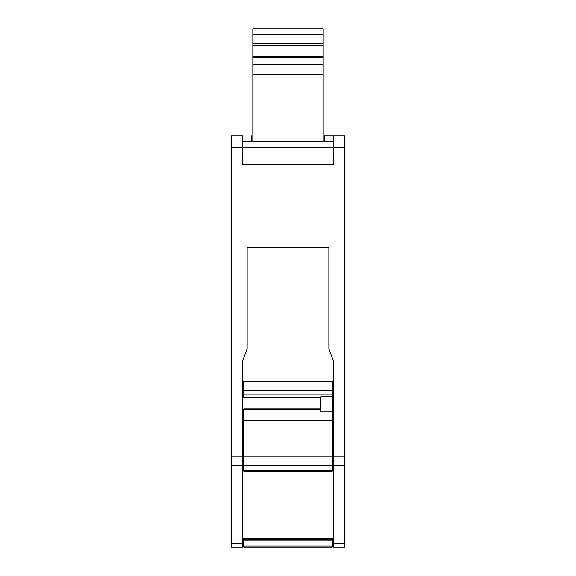 <?xml version="1.0" encoding="UTF-8"?>
<svg xmlns="http://www.w3.org/2000/svg" width="576" height="576" viewBox="0 0 576 576"><rect width="100%" height="100%" fill="white"/><g stroke="black" fill="none" stroke-linecap="round" stroke-linejoin="round"><path stroke-width="0.86" d="M243.734 542.75L243.734 539.467L332.266 539.467L332.266 547.2L243.734 547.2L243.734 542.75M255.082 547.2L320.918 547.2M320.918 397.519L243.734 397.519L243.734 390.298L332.266 390.298L332.266 381.298L243.734 381.298L243.734 390.298M332.266 396.684L332.266 411.962L320.918 411.962L320.918 396.684L332.266 396.684L332.266 390.298M242.597 541.526L243.734 541.526L242.597 541.526M332.266 541.526L333.403 541.526L332.266 541.526M333.403 361.044L328.86 348.566L333.403 361.044L333.403 456.163L344.758 456.163L344.758 135.936L333.403 135.936L333.403 147.283L344.758 147.283M247.14 247.536L328.86 247.536L247.14 247.536L247.14 348.566L242.597 361.044L242.597 547.2L231.242 547.2L231.242 135.936L242.597 135.936L242.597 164.174L333.403 164.174L333.403 147.283L231.242 147.283M243.734 470.621L332.266 470.621L332.266 471.233L243.734 471.233L243.734 408.996L320.918 408.996M242.597 141.61L333.403 141.61L242.597 141.61M242.597 135.936L231.242 135.936M328.86 348.566L328.86 247.536M242.597 547.2L231.242 547.2L242.597 547.2M251.676 135.936L251.676 141.61M333.403 543.096L344.758 543.096L344.758 547.2L333.403 547.2L344.758 547.2L333.403 547.2L333.403 456.163L332.266 456.163L332.266 411.962M344.758 543.096L344.758 456.163M324.324 141.61L324.324 135.936L333.403 135.936M332.266 470.621L332.266 456.163L231.242 456.163M323.186 141.61L323.186 45.367L252.814 45.367L252.814 56.534L323.186 56.534M252.814 141.61L252.814 56.534M323.186 28.8L252.814 28.8L323.186 28.8L323.186 45.367M252.814 28.8L252.814 45.367M323.186 43.272L252.814 43.272L323.186 43.272M243.734 540.799L332.266 540.799M242.597 538.445L333.403 538.445M242.597 460.807L243.734 460.807M332.266 460.807L333.403 460.807M242.597 465.458L231.242 465.458M242.597 543.096L231.242 543.096M333.403 465.458L344.758 465.458M243.734 465.458L332.266 465.458M243.734 420.689L332.266 420.689M243.734 394.114L332.266 394.114M243.734 409.831L320.918 409.831M243.734 547.2L332.266 547.2M243.734 545.976L332.266 545.976M252.814 64.282L323.186 64.282M252.814 74.851L323.186 74.851M252.814 57.312L323.186 57.312M323.186 41.004L252.814 41.004M323.186 34.474L252.814 34.474"/></g></svg>
